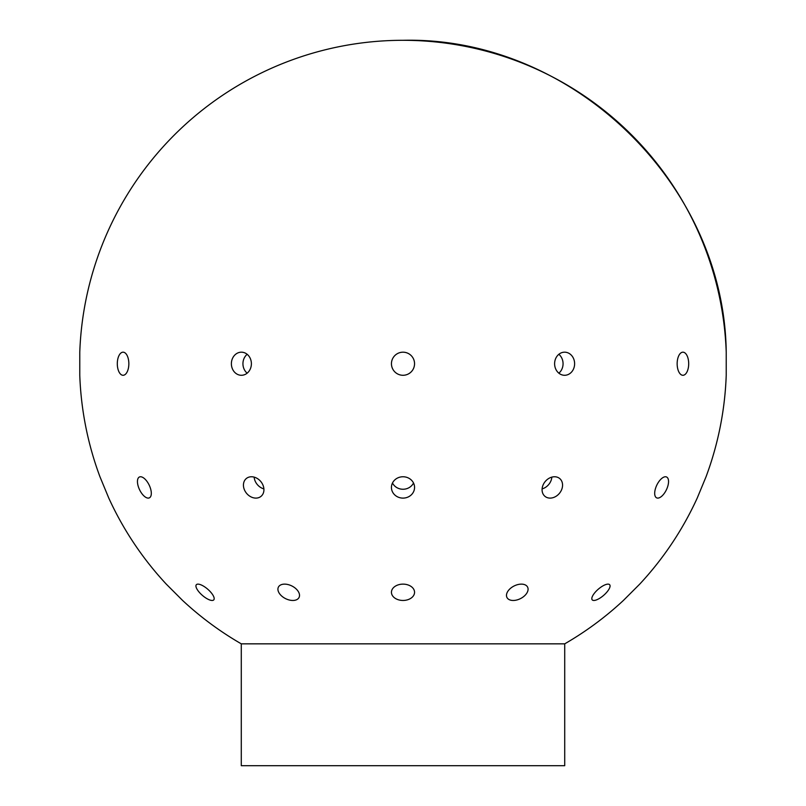 <?xml version="1.0" encoding="UTF-8"?>
<svg xmlns="http://www.w3.org/2000/svg" width="806" height="806" viewBox="0 0 806 806"><rect width="100%" height="100%" fill="white"/><g stroke="black" fill="none" stroke-linecap="round" stroke-linejoin="round"><path stroke-width="1.21" d="M564.714 765.7L241.286 765.7L241.286 643.843L564.714 643.843L564.714 765.7M197.984 584.128A11.556 4.08 40.9 0 1 209.369 590.727A11.556 4.08 40.9 0 1 213.792 599.855A11.556 4.08 40.9 0 1 202.387 595.382A11.556 4.08 40.9 0 1 196.332 584.733A11.556 4.08 40.9 0 1 197.984 584.128M140.556 476.759A11.556 5.34 64.4 0 1 149.704 486.27A11.556 5.34 64.4 0 1 149.362 497.856A11.556 5.34 64.4 0 1 139.569 489.736A11.556 5.34 64.4 0 1 139.398 477.011A11.556 5.34 64.4 0 1 140.556 476.759M123.076 352.182A11.556 5.773 90 0 1 128.849 363.738A11.556 5.773 90 0 1 123.076 375.284A11.556 5.773 90 0 1 117.303 363.738A11.556 5.773 90 0 1 123.076 352.182M284.639 584.128A11.556 7.073 26.6 0 1 296.004 588.793A11.556 7.073 26.6 0 1 299.056 597.458A11.556 7.073 26.6 0 1 285.556 598.626A11.556 7.073 26.6 0 1 278.392 587.131A11.556 7.073 26.6 0 1 284.639 584.128M251.472 476.759A11.556 9.239 50.4 0 1 262.625 484.356A11.556 9.239 50.4 0 1 261.053 496.325A11.556 9.239 50.4 0 1 246.565 493.332A11.556 9.239 50.4 0 1 246.314 478.532A11.556 9.239 50.4 0 1 251.472 476.759M254.152 477.132A11.556 9.239 -129.6 0 0 263.894 488.889M241.387 352.182A11.556 10.004 90 0 1 251.391 363.738A11.556 10.004 90 0 1 241.387 375.284A11.556 10.004 90 0 1 231.382 363.738A11.556 10.004 90 0 1 241.387 352.182M247.16 354.308A11.556 10.004 -90 0 0 247.16 373.168M403 375.284A11.556 11.556 0 0 1 392.996 357.965A11.556 11.556 0 0 1 413.004 357.965A11.556 11.556 0 0 1 403 375.284M403 584.128A11.556 8.171 0 0 1 414.556 592.299A11.556 8.171 0 0 1 403 600.46A11.556 8.171 0 0 1 391.444 592.299A11.556 8.171 0 0 1 403 584.128M403 476.759A11.556 10.669 -0 0 1 414.556 487.429A11.556 10.669 -0 0 1 403 498.108A11.556 10.669 -0 0 1 391.444 487.429A11.556 10.669 -0 0 1 403 476.759M392.492 483.006A11.556 10.669 180 0 0 403 489.252A11.556 10.669 180 0 0 413.508 483.006M403 352.182A11.556 11.556 0 0 1 413.004 369.511A11.556 11.556 0 0 1 392.996 369.511A11.556 11.556 0 0 1 403 352.182M521.361 584.128A11.556 7.073 -26.6 0 1 527.608 587.131A11.556 7.073 -26.6 0 1 520.444 598.626A11.556 7.073 -26.6 0 1 506.944 597.458A11.556 7.073 -26.6 0 1 509.997 588.793A11.556 7.073 -26.6 0 1 521.361 584.128M554.528 476.759A11.556 9.239 -50.4 0 1 559.686 478.532A11.556 9.239 -50.4 0 1 559.435 493.332A11.556 9.239 -50.4 0 1 544.947 496.325A11.556 9.239 -50.4 0 1 543.375 484.356A11.556 9.239 -50.4 0 1 554.528 476.759M542.106 488.889A11.556 9.239 129.6 0 0 551.848 477.132M564.613 352.182A11.556 10.004 -90 0 1 574.618 363.738A11.556 10.004 -90 0 1 564.613 375.284A11.556 10.004 -90 0 1 554.609 363.738A11.556 10.004 -90 0 1 564.613 352.182M558.84 373.168A11.556 10.004 90 0 0 558.84 354.308M608.016 584.128A11.556 4.08 -40.9 0 1 609.668 584.733A11.556 4.08 -40.9 0 1 603.613 595.382A11.556 4.08 -40.9 0 1 592.208 599.855A11.556 4.08 -40.9 0 1 596.631 590.727A11.556 4.08 -40.9 0 1 608.016 584.128M665.444 476.759A11.556 5.34 -64.4 0 1 666.602 477.011A11.556 5.34 -64.4 0 1 666.431 489.736A11.556 5.34 -64.4 0 1 656.638 497.856A11.556 5.34 -64.4 0 1 656.296 486.27A11.556 5.34 -64.4 0 1 665.444 476.759M682.924 352.182A11.556 5.773 -90 0 1 688.697 363.738A11.556 5.773 -90 0 1 682.924 375.284A11.556 5.773 -90 0 1 677.151 363.738A11.556 5.773 -90 0 1 682.924 352.182M564.714 643.843C585.912 631.592 605.467 617.134 623.391 600.46L639.722 584.128A323.438 323.438 0 0 0 697.21 498.108L706.046 476.759A323.438 323.438 0 0 0 726.226 375.284L726.226 352.182A323.438 323.438 0 0 0 403 40.3A323.438 323.438 0 0 0 79.774 352.182L79.774 375.284A323.438 323.438 0 0 0 99.954 476.759L108.79 498.108A323.438 323.438 0 0 0 166.278 584.128L182.609 600.46A323.438 323.438 0 0 0 241.286 643.843M697.21 498.108C682.662 529.864 663.499 558.538 639.722 584.128M726.226 375.284C724.947 410.194 718.217 444.015 706.046 476.759M403 40.3C571.615 36.179 724.322 183.526 726.226 352.182"/></g></svg>
